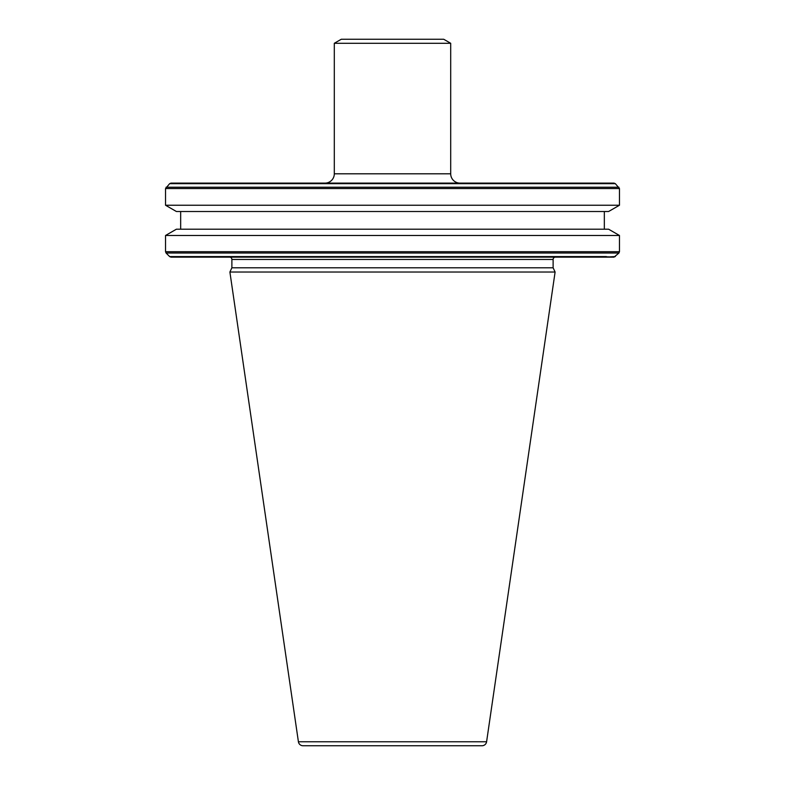 <?xml version="1.0" encoding="UTF-8"?>
<svg xmlns="http://www.w3.org/2000/svg" width="785" height="785" viewBox="0 0 785 785"><rect width="100%" height="100%" fill="white"/><g stroke="black" fill="none" stroke-linecap="round" stroke-linejoin="round"><path stroke-width="0.59" stroke-dasharray="3.92 2.94" d="M481.99 745.75L303.01 745.75M604.332 211.508L180.668 211.508L604.332 211.508M180.668 229.2L604.332 229.2L180.668 229.2M341.289 39.25L443.711 39.25M334.302 43.283L450.698 43.283M229.897 272.032L555.103 272.032M231.879 267.793L553.121 267.793M555.446 257.137L229.554 257.137M615.352 256.587L178.597 256.587L180.138 257.137L170.963 257.137M614.037 257.137L604.862 257.137L606.403 256.587M165.537 235.48L619.463 235.48M176.399 229.2L608.601 229.2M608.601 211.508L176.399 211.508M165.537 205.238L619.463 205.238M252.829 183.111L220.536 183.111M366.929 183.111L405.786 183.111M429.866 183.111L460.01 183.111M486.592 741.766L298.408 741.766M231.879 259.462L553.121 259.462M619.463 251.71L165.537 251.71M619.463 188.537L165.537 188.537M178.597 256.587L169.648 256.587M618.923 253.025L166.077 253.025M615.352 183.661L169.648 183.661M450.698 173.799L334.302 173.799M618.923 187.222L166.077 187.222"/><path stroke-width="1.18" d="M303.01 745.75A4.651 4.651 0 0 1 298.408 741.766L229.897 272.032L555.103 272.032L486.592 741.766A4.651 4.651 0 0 1 481.99 745.75L303.01 745.75M553.121 259.462L231.879 259.462A2.326 2.326 0 0 0 229.554 257.137L555.446 257.137A2.326 2.326 0 0 0 553.121 259.462L553.121 267.793L231.879 267.793L229.897 272.032M324.99 183.111A9.312 9.312 0 0 0 334.302 173.799L450.698 173.799A9.312 9.312 0 0 0 460.01 183.111L366.929 183.111M553.121 267.793L555.103 272.032M231.879 259.462L231.879 267.793M165.537 235.48L176.399 229.2L608.601 229.2L619.463 235.48L165.537 235.48L165.537 251.71L619.463 251.71L618.923 253.025L614.037 257.137L180.138 257.137L604.862 257.137L615.352 256.587M619.463 235.48L619.463 251.71M180.668 211.508L180.668 229.2M604.332 211.508L604.332 229.2M176.399 211.508L608.601 211.508L619.463 205.238L165.537 205.238L176.399 211.508M165.537 188.537L169.648 183.661L615.352 183.661L619.463 188.537L165.537 188.537L165.537 205.238M619.463 188.537L619.463 205.238M220.536 257.137L218.848 256.587L169.648 256.587L166.077 253.025L618.923 253.025M334.302 43.283L341.289 39.25L443.711 39.25L450.698 43.283L334.302 43.283L334.302 173.799M450.698 43.283L450.698 173.799M169.648 256.587L170.963 257.137L180.138 257.137L178.597 256.587M218.848 183.661L220.536 183.111L170.963 183.111L614.037 183.111L297.417 183.111M297.378 183.111L252.829 183.111L252.829 183.661M405.786 183.111L429.866 183.111M298.408 741.766L486.592 741.766M218.848 256.587L252.829 256.587L252.829 257.137M604.862 257.137L606.403 256.587L252.829 256.587M166.077 187.222L618.923 187.222M615.352 183.661L614.037 183.111M169.648 183.661L170.963 183.111M166.077 253.025L165.537 251.71"/></g></svg>
